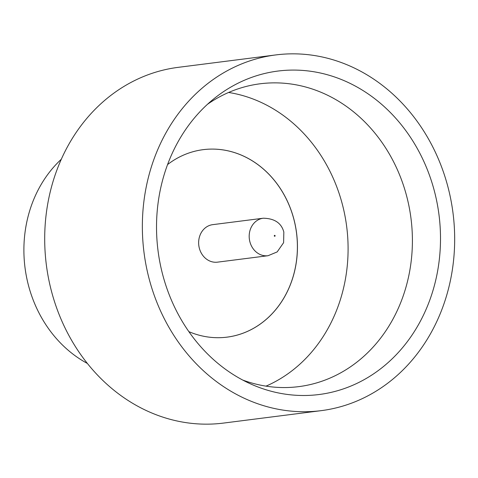 <?xml version="1.0" encoding="UTF-8"?>
<svg xmlns="http://www.w3.org/2000/svg" width="478" height="478" viewBox="0 0 478 478"><rect width="100%" height="100%" fill="white"/><g stroke="black" fill="none" stroke-linecap="round" stroke-linejoin="round"><path stroke-width="0.72" d="M434.126 190.095A163.04 141.619 -97.3 0 1 396.746 354.186A163.04 141.619 -97.3 0 1 250.693 383.959A163.04 141.619 -97.3 0 1 162.902 275.471A163.04 141.619 -97.3 0 1 214.341 98.408A163.04 141.619 -97.3 0 1 434.126 190.095M242.645 380.022A152.649 132.597 82.7 0 0 298.732 386.636A152.649 132.597 82.7 0 0 406.425 195.239A152.649 132.597 82.7 0 0 260.181 83.781A152.649 132.597 82.7 0 0 207.542 104.24M265.995 386.14A152.649 132.597 82.7 0 0 342.117 203.425A152.649 132.597 82.7 0 0 228.615 92.469M87.349 363.429A121.149 105.238 -97.3 0 1 28.632 286.029A121.149 105.238 -97.3 0 1 61.357 159.204M321.15 410.656L223.501 423.084A179.304 155.75 -97.3 0 1 51.72 292.16A179.304 155.75 -97.3 0 1 178.216 67.344L275.872 54.916A179.304 155.75 -97.3 0 1 447.653 185.84A179.304 155.75 -97.3 0 1 321.15 410.656A179.304 155.75 -97.3 0 1 149.375 279.732A179.304 155.75 -97.3 0 1 275.872 54.916M203.192 149.656A94.501 82.085 -97.3 0 1 293.701 218.661A94.501 82.085 -97.3 0 1 227.056 337.139M167.587 164.552A94.501 82.085 -97.3 0 1 203.216 149.656A94.501 82.085 -97.3 0 1 293.749 218.655A94.501 82.085 -97.3 0 1 227.08 337.139A94.501 82.085 -97.3 0 1 188.858 331.642M199.38 248.351A18.899 16.419 -97.3 0 1 212.716 224.654L263.259 218.219A18.899 16.419 -97.3 0 0 249.922 241.916A18.899 16.419 -97.3 0 0 268.033 255.718L217.49 262.153A18.899 16.419 -97.3 0 1 199.38 248.351M275.095 235.69A0.484 0.418 82.7 0 0 274.294 235.941A0.484 0.418 82.7 0 0 275.095 235.69M268.033 255.718L277.168 251.924L283.603 242.693L283.836 232.075C281.434 223.065 274.575 218.446 263.259 218.219"/></g></svg>
